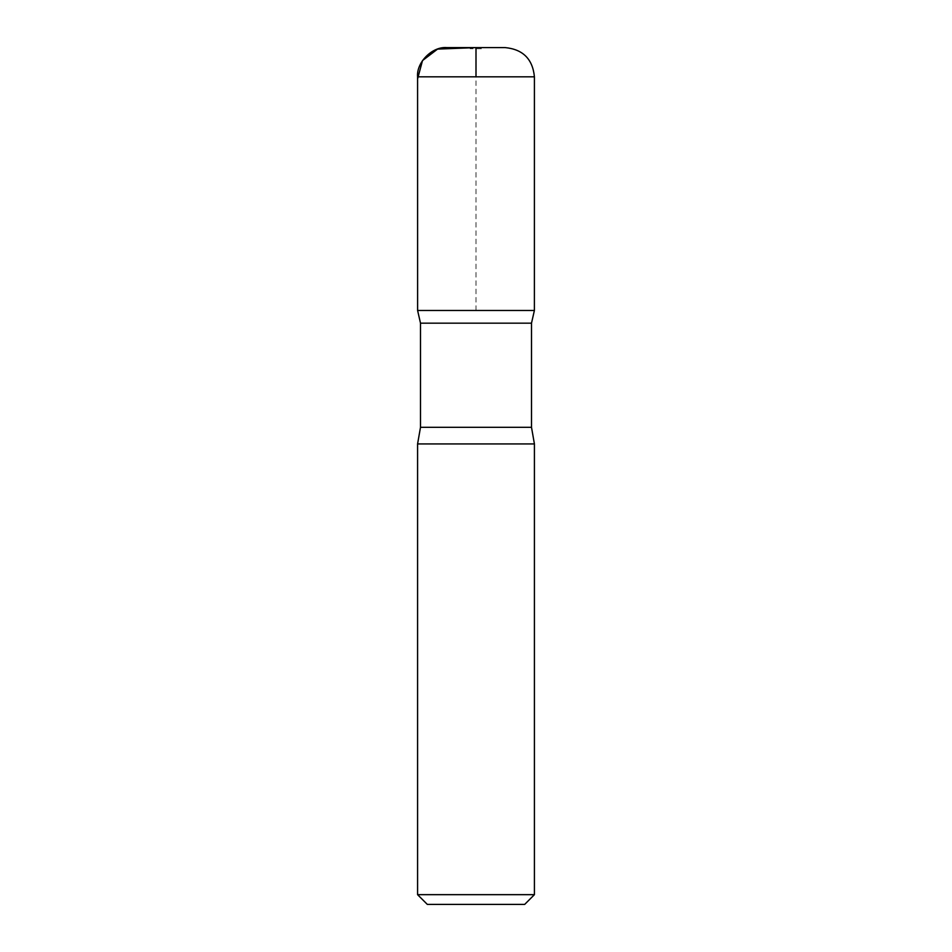 <?xml version="1.0" encoding="UTF-8"?>
<svg xmlns="http://www.w3.org/2000/svg" width="952" height="952" viewBox="0 0 952 952"><rect width="100%" height="100%" fill="white"/><g stroke="black" fill="none" stroke-linecap="round" stroke-linejoin="round"><path stroke-width="0.71" stroke-dasharray="4.76 3.57" d="M524.683 904.4L427.317 904.4M534.417 894.666L417.583 894.666M531.502 323.168L420.498 323.168M534.393 310.483L417.607 310.483L534.393 310.483M534.417 443.93L417.583 443.93M481.843 47.6L470.157 47.6L481.843 47.6L481.843 48.766L470.157 48.766L481.843 48.766M505.214 47.6L446.797 47.6M476 310.483L476 76.814M531.502 427.317L420.498 427.317M534.417 76.814L417.583 76.814M470.157 48.766L470.157 47.6"/><path stroke-width="1.43" d="M534.417 894.666L417.583 894.666L427.317 904.4L524.683 904.4L534.417 894.666L534.417 443.93L531.502 427.317L531.502 323.168L534.393 310.483L417.607 310.483L420.498 323.168L531.502 323.168M417.583 76.814L417.607 310.483L534.393 310.483L534.417 76.814C532.68 59.072 522.945 49.337 505.214 47.6L446.797 47.6C432.339 46.291 416.274 62.356 417.583 76.814L534.417 76.814M417.583 894.666L417.583 443.93L420.498 427.317L420.498 323.168M417.583 443.93L534.417 443.93M476 76.814L476 47.6L437.563 49.099L422.498 60.583L417.583 78.909L417.607 310.483L476 310.483M420.498 427.317L531.502 427.317"/></g></svg>
